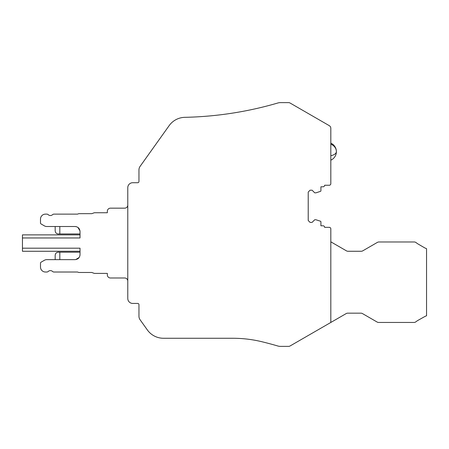 <?xml version="1.0" encoding="UTF-8"?>
<svg xmlns="http://www.w3.org/2000/svg" width="449" height="449" viewBox="0 0 449 449"><rect width="100%" height="100%" fill="white"/><g stroke="black" fill="none" stroke-linecap="round" stroke-linejoin="round"><path stroke-width="0.67" d="M330.818 322.455L290.099 345.96A3.092 3.092 0 0 1 288.55 346.375L280.457 346.375A9.283 9.283 0 0 1 277.847 346.005A357.943 357.943 0 0 0 262.137 341.79A123.806 123.806 0 0 0 232.795 338.265L163.487 338.265A19.807 19.807 0 0 1 147.362 329.953L140.099 319.778A6.191 6.191 0 0 1 138.954 316.18L138.954 304.669A1.24 1.24 0 0 0 137.714 303.429L132.73 303.429A4.95 4.95 0 0 1 127.78 298.478L127.78 187.671A4.95 4.95 0 0 1 132.73 182.721L137.714 182.721A1.24 1.24 0 0 0 138.954 181.48L138.954 169.969A6.191 6.191 0 0 1 140.099 166.371L169.15 125.636A19.807 19.807 0 0 1 184.859 117.329A357.943 357.943 0 0 0 277.852 102.995A9.283 9.283 0 0 1 280.457 102.625L288.55 102.625A3.092 3.092 0 0 1 290.099 103.04L329.269 125.653A3.092 3.092 0 0 1 330.818 128.335L330.818 183.697A1.549 1.549 0 0 1 329.269 185.246L324.627 185.246A1.549 1.549 0 0 1 323.078 186.795L320.912 186.795L320.912 190.769A0.617 0.617 0 0 1 320.485 191.358L315.961 192.829L314.721 192.829L312.089 190.196L310.079 190.196L308.222 192.054L308.222 220.532L310.079 222.39L312.089 222.39L314.721 219.757L315.961 219.757L320.485 221.228A0.617 0.617 0 0 1 320.912 221.817L320.912 225.791L323.078 225.791A1.549 1.549 0 0 1 324.627 227.34L329.269 227.34A1.549 1.549 0 0 1 330.818 228.889L330.818 322.455L346.179 313.582A3.092 3.092 0 0 1 347.728 313.166L360.929 313.166A3.092 3.092 0 0 1 362.472 313.582L377.121 322.04A3.092 3.092 0 0 0 378.67 322.455L413.984 322.455A3.092 3.092 0 0 0 415.903 321.793A18.566 18.566 0 0 1 418.294 320.188L424.524 316.691A12.398 12.398 0 0 1 425.843 316.051L426.55 315.782L426.55 248.651L425.837 248.387A12.398 12.398 0 0 1 424.305 247.64L418.389 244.194A17.881 17.881 0 0 1 416.167 242.662A3.092 3.092 0 0 0 414.225 241.977L378.928 241.977A3.092 3.092 0 0 0 377.379 242.393L362.736 250.851A3.092 3.092 0 0 1 361.187 251.266L347.986 251.266A3.092 3.092 0 0 1 346.443 250.851L330.818 241.826M127.78 205.064A3.092 3.092 0 0 1 124.682 208.162L110.437 208.162A3.092 3.092 0 0 0 107.345 211.255L107.345 212.742L94.335 212.742L91.792 213.668L78.794 213.668L77.52 214.134L53.902 214.134A1.858 1.858 0 0 0 52.628 214.639A3.25 3.25 0 0 1 48.166 214.639A1.858 1.858 0 0 0 46.892 214.134L45.444 214.134A4.95 4.95 0 0 0 40.494 219.084L40.494 222.906A1.24 1.24 0 0 0 41.112 223.978L44.356 225.853A4.95 4.95 0 0 0 46.831 226.515L75.067 226.515C78.075 226.812 79.726 228.462 80.023 231.465L80.023 237.964L22.45 237.964L22.45 248.179L80.023 248.179L80.023 254.678C79.726 257.687 78.075 259.342 75.067 259.634L46.836 259.634A4.95 4.95 0 0 0 44.356 260.297L41.112 262.171A1.24 1.24 0 0 0 40.494 263.243L40.494 267.06A4.95 4.95 0 0 0 45.444 272.015L46.892 272.015A1.858 1.858 0 0 0 48.166 271.505A3.25 3.25 0 0 1 52.628 271.505A1.858 1.858 0 0 0 53.902 272.015L77.52 272.015L78.794 272.476L91.792 272.476L94.335 273.402L107.345 273.402L107.345 274.895A3.092 3.092 0 0 0 110.437 277.987L124.682 277.987A3.092 3.092 0 0 1 127.78 281.085M78.109 258.59A4.95 4.95 0 0 0 78.524 258.226M78.973 228.423A4.95 4.95 0 0 0 78.614 228.008M80.023 234.872L22.45 234.872L22.45 237.964M22.45 248.179L22.45 251.277L80.023 251.277M59.824 233.946L59.824 226.515L55.176 226.515L55.176 230.848C55.423 232.795 56.456 233.828 58.269 233.946L80.023 233.946M75.314 226.521L76.375 226.694M77.885 227.396L79.984 230.881M55.176 259.634L55.176 255.301C55.423 253.354 56.456 252.321 58.269 252.203L59.824 252.203L59.824 259.634M80.023 252.203L59.824 252.203M80.012 254.931L79.843 255.986M79.142 257.502L75.657 259.601M330.818 147.569L330.818 160.158A9.283 9.283 0 0 0 330.818 143.141L330.818 144.185A9.283 8.149 0 0 1 336.385 151.65A9.283 4.451 0 0 1 330.818 155.73"/></g></svg>
